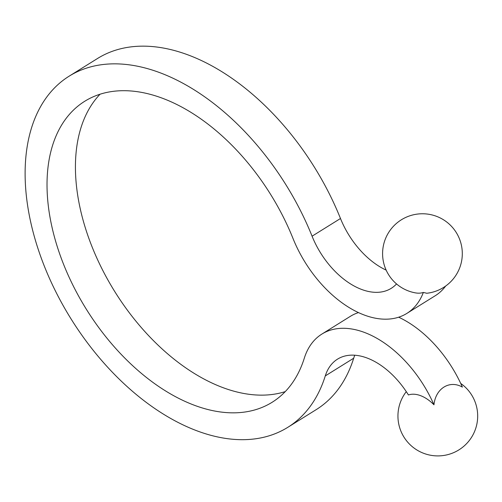 <?xml version="1.0" encoding="UTF-8"?>
<svg xmlns="http://www.w3.org/2000/svg" width="502" height="502" viewBox="0 0 502 502"><rect width="100%" height="100%" fill="white"/><g stroke="black" fill="none" stroke-linecap="round" stroke-linejoin="round"><path stroke-width="0.75" d="M426.713 293.268A39.853 39.853 0 0 0 460.598 242.108A39.853 39.853 0 0 0 382.599 252.776A39.853 39.853 0 0 0 415.336 292.861A33.772 20.676 -121.9 0 0 423.349 292.44A96.936 59.355 58.1 0 1 406.865 313.399A96.936 59.355 58.1 0 1 292.986 238.419A177.288 108.557 -121.9 0 0 84.712 101.285A177.288 108.557 -121.9 0 0 86.294 309.163A177.288 108.557 -121.9 0 0 272.166 402.253A177.288 108.557 -121.9 0 0 304.306 358.177A96.936 59.355 58.1 0 1 321.882 334.075A96.936 59.355 58.1 0 1 433.973 404.8C435.567 388.479 449.585 379.744 462.38 387.105A96.936 59.355 58.1 0 0 398.657 317.195M433.973 404.8A33.772 20.676 -121.9 0 0 408.415 394.961A67.387 41.264 58.1 0 0 337.501 359.156A67.387 41.264 58.1 0 0 325.283 375.91A206.837 126.648 -121.9 0 1 287.784 427.334A206.837 126.648 -121.9 0 1 70.933 318.726A206.837 126.648 -121.9 0 1 69.088 76.204A206.837 126.648 -121.9 0 1 312.075 236.191A67.387 41.264 58.1 0 0 391.246 288.317A67.387 41.264 58.1 0 0 396.542 283.931M287.784 427.334L316.191 409.645A206.837 126.648 -121.9 0 0 353.69 358.221A67.387 41.264 58.1 0 1 354.763 355.221M321.882 334.075L350.283 316.379A96.936 59.355 58.1 0 1 358.491 312.583M386.157 270.12A67.387 41.264 58.1 0 1 340.481 218.502A206.837 126.648 -121.9 0 0 97.495 58.508L69.088 76.204M100.036 94.238A177.288 108.557 -121.9 0 0 114.701 291.467A177.288 108.557 -121.9 0 0 285.249 391.61M445.676 286.027A96.936 59.355 58.1 0 1 435.272 295.709L406.865 313.399M426.706 293.231L423.349 292.44M353.69 358.221L325.283 375.91M340.481 218.502L312.075 236.191M406.287 391.642A39.853 39.853 0 0 0 423.995 453.431A39.853 39.853 0 0 0 460.71 383.428"/></g></svg>
